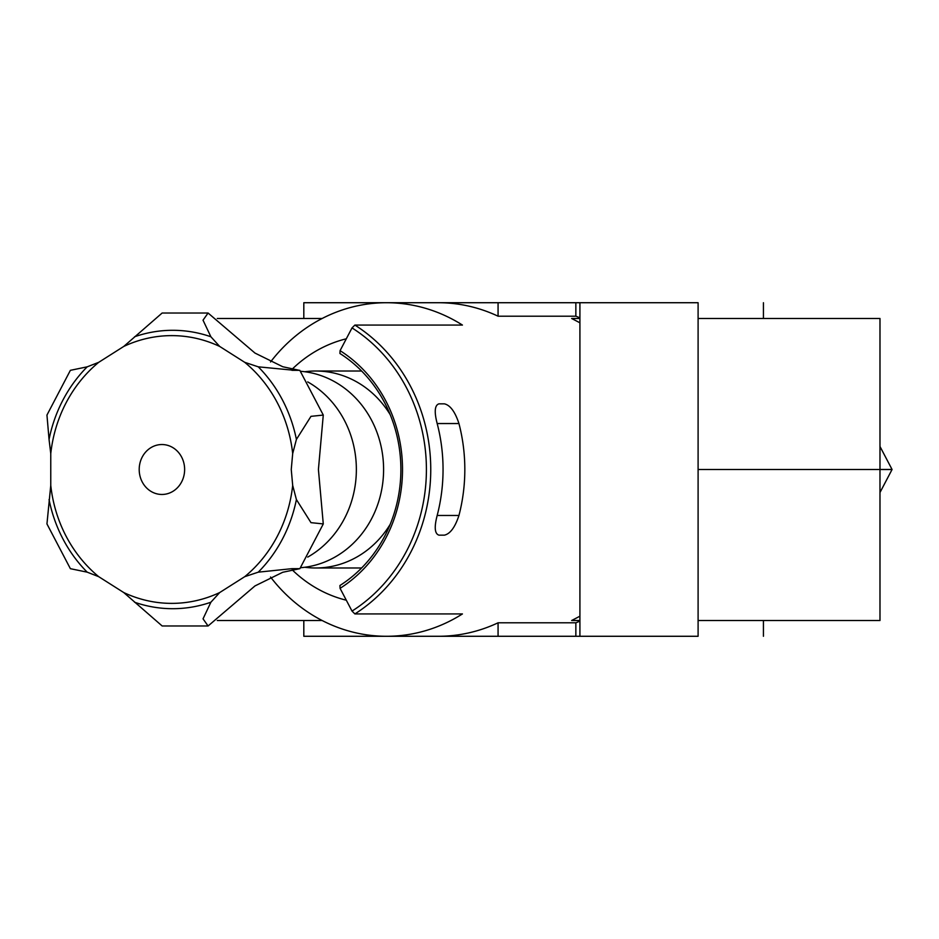 <?xml version="1.0" encoding="UTF-8"?>
<svg xmlns="http://www.w3.org/2000/svg" width="939" height="939" viewBox="0 0 939 939"><rect width="100%" height="100%" fill="white"/><g stroke="black" fill="none" stroke-linecap="round" stroke-linejoin="round"><path stroke-width="1.41" d="M49.051 439.429L50.765 453.607A133.878 121.824 90 0 1 98.712 362.325L87.198 366.832L70.378 370.33L46.95 415.073L49.051 439.429A139.207 126.671 90 0 1 87.198 366.832M208.082 313.016L162.154 313.016L123.772 346.432A133.878 121.824 90 0 1 219.679 346.432L210.876 336.761L203.024 320.176L208.082 313.027L254.985 353.076L282.768 366.738L299.295 370.318M294.506 370.318L258.26 366.832L244.727 362.325A133.878 121.824 90 0 1 292.686 453.607L296.407 439.429L310.985 416.341L323.274 415.073L318.415 469.5L323.274 523.927L310.985 522.659L296.407 499.571L292.686 485.393A133.878 121.824 90 0 1 244.727 576.675L219.679 592.568A133.878 121.824 90 0 1 123.772 592.568L162.154 625.973L208.082 625.984L254.985 585.924L282.733 572.274L299.846 568.67L291.923 568.67L258.26 572.168L244.727 576.675M208.082 625.973L203.035 618.836L210.876 602.239L219.679 592.568M50.765 485.393L46.95 523.927L70.378 568.682L87.198 572.168L98.712 576.675A133.878 121.824 90 0 1 50.765 485.393L50.765 453.607M270.538 577.016A166.778 151.754 -90 0 0 386.551 636.278A166.778 151.754 -90 0 0 462.434 613.93L354.883 613.93L352.019 611.089L340.071 588.342L339.941 585.502A133.948 121.882 90 0 0 339.941 353.498L340.071 350.658A137.223 124.875 90 0 1 340.071 588.342M579.915 621.172A183.281 166.778 180 0 1 575.853 622.803L498.069 622.803A166.778 151.754 90 0 1 438.325 636.278L303.813 636.278L303.813 620.515M579.915 616.207L571.651 620.515L579.915 620.515M579.915 302.722L698.1 302.722L698.1 636.278L579.915 636.278L579.915 302.722L438.325 302.722A166.778 151.754 90 0 1 498.069 316.197L498.069 302.722M579.915 318.485L571.651 318.485L579.915 322.793M498.069 316.197L575.853 316.197A183.281 166.778 180 0 1 579.915 317.828M354.883 613.93A166.778 151.754 90 0 0 354.883 325.07L462.434 325.07A166.778 151.754 -90 0 0 386.551 302.722A166.778 151.754 -90 0 0 270.538 361.984M437.175 515.464C434.111 527.237 434.71 533.798 438.959 535.16L444.405 535.16C450.239 533.81 455.086 527.249 458.948 515.464A166.778 151.754 -90 0 0 458.948 423.536C455.086 411.763 450.239 405.202 444.405 403.84L438.959 403.84C434.71 405.19 434.111 411.752 437.175 423.536A166.778 151.754 90 0 1 437.175 515.464L458.948 515.464M879.984 446.483L892.05 469.465A166.778 151.754 -90 0 1 892.05 469.535L879.984 469.535M892.05 469.465L879.984 469.465M579.915 636.278L575.853 636.278L575.853 622.803M763.43 636.278L763.43 620.515M438.325 302.722L303.813 302.722L303.813 318.485M575.853 316.197L575.853 302.722M763.43 318.485L763.43 302.722M322.159 620.515L217.273 620.515M322.159 318.485L217.273 318.485M698.1 620.515L879.984 620.515L879.984 318.485L698.1 318.485M489.301 302.722L431.541 302.722M489.301 636.278L438.325 636.278L498.069 636.278L498.069 622.803M892.05 469.535L879.984 492.517M346.303 338.791A133.948 121.882 -90 0 0 292.158 369.191M292.17 569.809A133.948 121.882 -90 0 0 346.303 600.209M879.984 469.5L698.1 469.5M575.853 636.278L498.069 636.278M354.883 325.07L352.019 327.911L340.071 350.658M352.019 327.911A163.492 148.773 90 0 1 352.019 611.089M292.686 453.607L291.254 469.5L292.686 485.393M219.679 346.432L244.727 362.325M98.712 362.325L123.772 346.432M123.772 592.568L98.712 576.675M291.923 370.33L299.811 370.33L323.286 415.061M307.722 381.903A98.489 89.628 90 0 1 356.362 469.5A98.489 89.628 90 0 1 307.722 557.097M300.574 371.281A98.489 89.628 90 0 1 383.593 469.5A98.489 89.628 90 0 1 300.574 567.719M390.201 524.338A98.489 89.628 90 0 1 315.762 567.989A98.489 89.628 90 0 1 304.87 567.262M304.87 371.738A98.489 89.628 90 0 1 315.762 371.011A98.489 89.628 90 0 1 390.201 414.662M134.582 336.761A139.207 126.671 90 0 1 210.876 336.761M258.26 366.832A139.207 126.671 90 0 1 296.407 439.429M210.876 602.239A139.207 126.671 90 0 1 134.582 602.239M87.198 572.168A139.207 126.671 90 0 1 49.051 499.571M458.948 423.536L437.175 423.536M184.631 469.5A24.966 22.712 90 0 1 150.557 491.12A24.966 22.712 90 0 1 150.557 447.88A24.966 22.712 90 0 1 184.631 469.5M296.407 499.571A139.207 126.671 90 0 1 258.26 572.168M323.286 523.939L299.858 568.682M315.762 567.989L361.609 567.989M315.762 371.011L361.609 371.011M294.658 568.682L291.923 568.682"/></g></svg>
